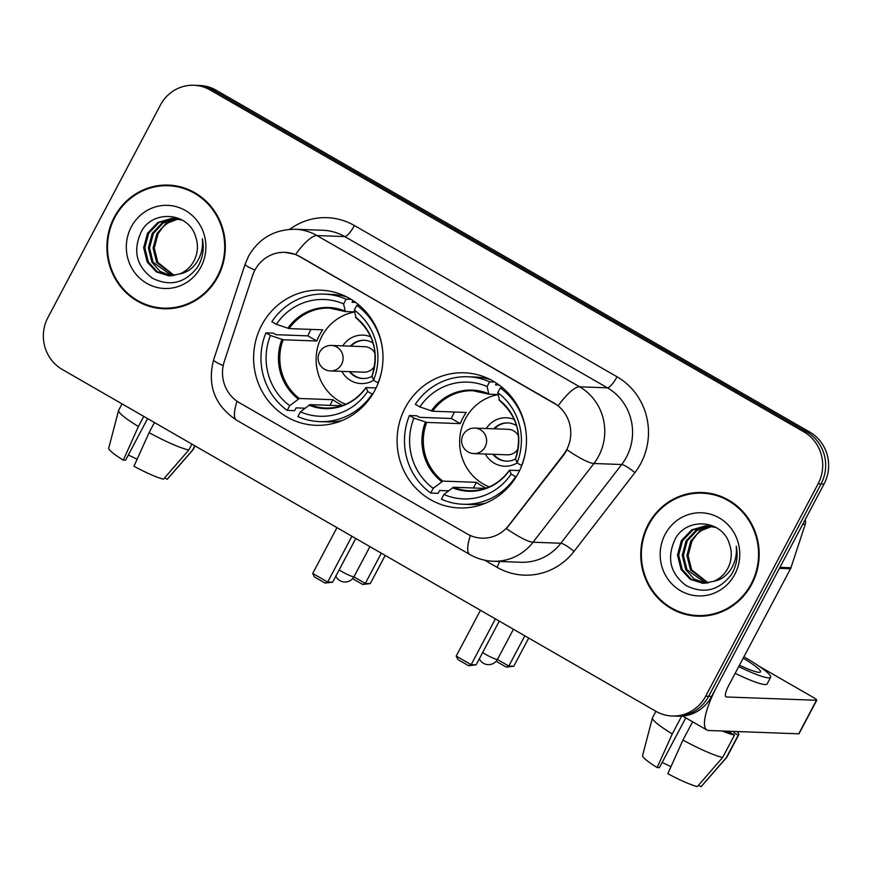 <?xml version="1.0" encoding="UTF-8"?>
<svg xmlns="http://www.w3.org/2000/svg" width="872" height="872" viewBox="0 0 872 872"><rect width="100%" height="100%" fill="white"/><g stroke="black" fill="none" stroke-linecap="round" stroke-linejoin="round"><path stroke-width="1.31" d="M405.208 407.791A67.613 64.692 -87.9 0 0 459.315 507.951A67.613 64.692 -87.9 0 0 518.382 472.962A67.613 64.692 -87.9 0 0 464.275 372.802A67.613 64.692 -87.9 0 0 405.208 407.791M261.709 325.158A67.613 64.692 -87.9 0 0 315.806 425.307A67.613 64.692 -87.9 0 0 374.884 390.329A67.613 64.692 -87.9 0 0 320.776 290.169A67.613 64.692 -87.9 0 0 261.709 325.158M254.875 270.167A34.444 32.962 -87.9 0 0 252.531 275.661L224.289 361.498A34.444 32.962 -87.9 0 0 239.473 402.788L467.228 533.937A34.444 32.962 -87.9 0 0 481.944 538.177A34.444 32.962 -87.9 0 0 508.823 525.347L563.432 454.694A34.444 32.962 -87.9 0 0 553.796 402.929L299.674 256.586A34.444 32.962 -87.9 0 0 284.959 252.346A34.444 32.962 -87.9 0 0 254.875 270.167M114.319 217.106A61.879 59.209 -87.9 0 0 163.838 308.764A61.879 59.209 -87.9 0 0 217.891 276.751A61.879 59.209 -87.9 0 0 168.383 185.093A61.879 59.209 -87.9 0 0 114.319 217.106M153.265 306.715A61.879 59.209 -87.9 0 0 165.32 308.797M648.179 524.53A61.879 59.209 -87.9 0 0 697.687 616.188A61.879 59.209 -87.9 0 0 751.751 584.175A61.879 59.209 -87.9 0 0 702.233 492.517A61.879 59.209 -87.9 0 0 648.179 524.53M687.125 614.139A61.879 59.209 -87.9 0 0 699.17 616.221M285.057 252.346L295.532 254.471L300.044 256.608L558.189 405.731A44.657 11.587 -60.1 0 1 579.618 386.808A51.034 48.832 92.1 0 1 598.65 456.111A51.034 48.832 92.1 0 1 593.887 463.501L533.043 542.231A51.034 48.832 92.1 0 1 493.225 561.241L521.02 562.266A51.034 48.832 -87.9 0 0 560.838 543.245L621.692 464.525A51.034 48.832 -87.9 0 0 626.445 457.135A51.034 48.832 -87.9 0 0 607.413 387.822L344.756 236.574A51.034 48.832 -87.9 0 0 322.956 230.284L295.161 229.26A51.034 48.832 92.1 0 1 316.961 235.549A44.657 11.587 119.9 0 0 295.532 254.471M672.225 715.999L678.154 716.217A38.27 36.624 -87.9 0 0 711.596 696.423L824.04 484.036L821.075 483.927A38.27 36.624 -87.9 0 0 806.807 431.956L213.15 90.099A38.27 36.624 -87.9 0 0 196.81 85.38A38.27 36.624 -87.9 0 1 213.15 90.099L806.807 431.956A38.27 36.624 -87.9 0 1 821.075 483.927L708.631 696.314L821.075 483.927L818.11 483.818A38.27 36.624 -87.9 0 0 803.842 431.847L210.185 89.99A38.27 36.624 -87.9 0 0 193.846 85.271A38.27 36.624 -87.9 0 0 160.404 105.076L47.96 317.452A38.27 36.624 -87.9 0 0 62.228 369.434L655.875 711.29A38.27 36.624 -87.9 0 0 672.225 715.999A38.27 36.624 -87.9 0 0 705.666 696.205L818.11 483.818M675.19 716.108A38.27 36.624 -87.9 0 0 708.631 696.314A38.27 36.624 -87.9 0 1 675.19 716.108M289.678 229.358A63.787 61.029 92.1 0 1 354.381 225.532L617.038 376.78A63.787 61.029 92.1 0 1 640.833 463.413A63.787 61.029 92.1 0 1 634.881 472.657A12.753 2.224 -142.3 0 0 621.692 464.525L593.887 463.501A44.657 7.772 37.7 0 1 567.051 449.788L563.966 454.715L506.414 528.65A44.657 7.772 37.7 0 0 533.043 542.231L560.838 543.245A12.753 2.224 -142.3 0 1 574.038 551.377A63.787 61.029 92.1 0 1 497.007 567.291L484.679 560.195M703.715 492.593A61.879 59.209 -87.9 0 0 691.551 493.781M169.866 185.169A61.879 59.209 -87.9 0 0 157.69 186.357M824.04 484.036A38.27 36.624 -87.9 0 0 809.772 432.065L216.125 90.208A38.27 36.624 -87.9 0 0 199.775 85.489L193.846 85.271M181.91 187.251A61.236 58.598 -87.9 0 0 171.326 185.834L168.361 185.736A61.236 58.598 -87.9 0 0 114.853 217.411A61.236 58.598 -87.9 0 0 163.86 308.121A61.236 58.598 -87.9 0 0 217.357 276.435A61.236 58.598 -87.9 0 0 168.361 185.736M173.779 275.617L156.622 262.374L153.08 248.062L156.927 233.576L165.822 223.744L178.215 218.927M174.367 275.519L157.799 262.418L154.257 248.106L158.094 233.62L162.475 227.668A28.831 27.588 -87.9 0 1 178.542 218.992M171.413 275.868L160.067 271.399L151.913 262.2L148.371 247.888L152.219 233.413L162.17 222.872L175.871 218.534M172.002 275.825L153.09 262.243L149.548 247.931L153.396 233.456L163.075 223.09L176.46 218.61M179.708 273.939A28.831 27.588 -87.9 0 0 193.944 260.957A28.831 27.588 -87.9 0 0 195.731 237.075C189.148 212.288 153.178 209.247 141.493 231.331C132.544 250.395 136.196 266.036 152.447 278.244C170.225 286.888 185.3 283.127 197.682 266.952L198.74 265.088C203.034 256.75 204.255 247.964 202.391 238.71C203.176 247.757 201.149 255.856 196.298 262.984C192.025 268.979 186.499 272.631 179.708 273.939L169.048 275.89L156.404 271.922L147.205 262.036L143.662 247.713L147.51 233.238L157.821 222.48L171.937 218.338L182.248 220.093M169.637 275.901L157.309 271.802L148.382 262.069L144.839 247.757L148.687 233.282L158.998 222.524L174.106 218.371M131.301 226.884A41.594 39.796 -87.9 0 0 146.812 283.367A41.594 39.796 -87.9 0 0 200.92 266.974A41.594 39.796 -87.9 0 0 185.398 210.49A41.594 39.796 -87.9 0 0 131.301 226.884M163.86 308.121L166.825 308.23A61.236 58.598 -87.9 0 0 177.485 307.609M137.122 459.272A25.517 3.346 27.9 0 0 128.293 455.075M143.771 416.38L138.419 426.495L123.29 460.122L125.568 460.209L147.608 418.593M122.047 403.878L118.636 410.309A42.096 5.515 27.9 0 0 118.57 410.472A42.096 5.515 27.9 0 0 138.419 426.495M149.09 432.643A42.096 5.515 27.9 0 0 188.821 449.996L163.478 479.164A33.169 4.349 27.9 0 1 133.972 466.269L149.09 432.643L154.442 422.538M191.927 444.12L188.821 449.996M164.634 477.834L167.184 479.306L192.527 450.137L194.827 445.788M192.527 450.137A42.096 5.515 27.9 0 0 192.952 449.854A42.096 5.515 27.9 0 0 193.05 449.712L195.055 445.919M118.57 410.472L108.728 448.154A33.169 4.349 27.9 0 0 123.29 460.122M167.184 479.306A33.169 4.349 27.9 0 0 167.326 479.175L192.952 449.854M715.759 494.675A61.236 58.598 -87.9 0 0 705.176 493.269L702.211 493.16A61.236 58.598 -87.9 0 0 648.714 524.835A61.236 58.598 -87.9 0 0 697.709 615.545A61.236 58.598 -87.9 0 0 751.217 583.859A61.236 58.598 -87.9 0 0 702.211 493.16M707.628 583.041L690.471 569.798L686.929 555.486L690.777 541L699.682 531.168L712.075 526.35M708.228 582.943L691.649 569.841L688.106 555.529L691.954 541.043L696.325 535.092A28.831 27.588 -87.9 0 1 712.402 526.416M705.263 583.292L693.927 578.823L685.774 569.623L682.22 555.311L686.068 540.836L696.03 530.296L709.732 525.958M705.851 583.248L686.94 569.667L683.397 555.355L687.245 540.88L696.935 530.514L710.309 526.034M713.568 581.362A28.831 27.588 -87.9 0 0 727.804 568.381A28.831 27.588 -87.9 0 0 729.581 544.499C723.008 519.712 687.038 516.671 675.342 538.754C666.404 557.818 670.056 573.46 686.297 585.668C704.075 594.312 719.16 590.551 731.532 574.376L732.589 572.512C736.884 564.173 738.104 555.388 736.251 546.134C737.036 555.181 734.998 563.279 730.147 570.408C725.875 576.403 720.348 580.054 713.568 581.362L702.908 583.313L690.253 579.346L681.065 569.46L677.522 555.137L681.359 540.662L691.681 529.904L705.797 525.762L716.097 527.516M703.497 583.324L691.169 579.226L682.242 569.492L678.688 555.181L682.536 540.705L692.859 529.947L707.966 525.794M665.151 534.307A41.594 39.796 -87.9 0 0 680.672 590.791A41.594 39.796 -87.9 0 0 734.769 574.397A41.594 39.796 -87.9 0 0 719.258 517.913A41.594 39.796 -87.9 0 0 665.151 534.307M697.709 615.545L700.674 615.654A61.236 58.598 -87.9 0 0 711.345 615.033M342.26 420.468A63.787 61.029 -87.9 0 1 327.065 421.895L319.653 421.623A63.787 61.029 -87.9 0 1 297.897 416.565L300.393 411.835A58.435 55.906 -87.9 0 0 367.646 391.463L366.207 387.582L376.083 387.942M341.77 405.785L309.985 404.619L300.393 411.835M305.015 408.205L296.12 407.878L294.627 410.679L287.215 410.407A63.787 61.029 -87.9 0 1 265.916 332.875L270.429 335.469A58.435 55.906 -87.9 0 0 289.711 405.687L299.303 398.471L332.94 399.703A50.009 47.851 -87.9 0 0 342.707 405.469M346.794 296.949A63.787 61.029 -87.9 0 0 331.752 294.398L324.34 294.137A63.787 61.029 -87.9 0 1 346.108 299.194L343.601 303.914A58.435 55.906 -87.9 0 0 276.348 324.297L289.101 328.591L322.727 329.823A50.009 47.851 -87.9 0 0 319.435 335.219A50.009 47.851 -87.9 0 0 316.808 341.007L283.182 339.764L270.429 335.469M265.916 332.875L273.339 333.148L276.021 334.695L307.892 335.862A60.604 57.988 92.1 0 1 310.574 330.117A60.604 57.988 92.1 0 1 310.955 329.398M352.953 300.535L352.026 302.279L355.645 302.41M378.274 382.884L378.077 382.873A63.787 61.029 -87.9 0 0 381.794 370.469M382.557 349.705A63.787 61.029 -87.9 0 0 356.779 305.342L359.46 305.44M372.747 394.079L372.159 394.057A63.787 61.029 -87.9 0 1 319.653 421.623M378.077 382.873L373.565 380.279A58.435 55.906 -87.9 0 0 354.283 310.061L356.779 305.342M367.646 391.463L372.159 394.057M289.711 405.687L287.215 410.407M354.283 310.061L356.005 317.702M372.126 376.399L373.565 380.279M308.917 405.12A50.609 48.418 -87.9 0 0 365.935 387.844L366.207 387.582M324.34 294.137A63.787 61.029 -87.9 0 0 271.835 321.703L276.348 324.297M346.108 299.194L351.144 299.379M354.599 311.893L345.323 311.555L343.601 303.914M345.323 311.555L344.822 310.999A50.609 48.418 -87.9 0 0 287.815 328.275M307.892 335.862L316.808 341.007M332.94 399.703L329.943 405.349M345.759 404.259A47.971 45.9 92.1 0 1 321.877 336.232A47.971 45.9 92.1 0 1 354.621 312.034M370.818 336.886A24.242 23.195 -87.9 0 0 342.783 345.879M373.085 343.067A19.14 18.312 -87.9 0 0 364.213 340.276A19.14 18.312 -87.9 0 0 350.337 346.151M341.846 371.374A24.242 23.195 -87.9 0 0 373.608 380.312M349.4 371.646A19.14 18.312 -87.9 0 0 362.807 378.524A19.14 18.312 -87.9 0 0 371.864 376.399M331.36 345.454A12.753 12.753 0 0 0 324.526 369.259A12.753 12.753 0 0 0 330.423 370.949A12.753 12.208 92.1 0 0 341.573 364.354A12.753 12.208 92.1 0 0 336.81 347.023A12.753 12.208 92.1 0 0 331.36 345.454L364.714 346.685A12.753 12.208 92.1 0 1 375.047 353.433M351.078 346.184A19.14 18.312 92.1 0 1 364.583 340.298M363.177 378.535A19.14 18.312 92.1 0 1 350.141 371.679M374.579 366.196A12.753 12.208 92.1 0 1 363.777 372.18L330.423 370.949M385.206 555.42L370.284 583.608L362.741 584.458L352.637 578.637M381.326 553.186L365.313 583.423L370.284 583.608M353.923 576.861L365.313 583.423L362.741 584.458M336.963 527.636L312.71 573.438L327.665 582.038L351.907 536.247M312.71 573.438L314.411 576.926L325.082 583.074L327.665 582.038L332.624 582.224L355.787 538.482M325.082 583.074L332.624 582.224M485.759 503.1A63.787 61.029 -87.9 0 1 470.564 504.528L463.152 504.256A63.787 61.029 -87.9 0 1 441.396 499.198L443.892 494.478A58.435 55.906 -87.9 0 0 511.145 474.096L509.706 470.215L519.581 470.575M485.268 488.418L453.484 487.252L443.892 494.478M448.513 490.838L439.619 490.511L438.126 493.323L430.714 493.051A63.787 61.029 -87.9 0 1 409.426 415.519L413.928 418.113A58.435 55.906 -87.9 0 0 433.221 488.331L442.802 481.104L476.439 482.336A50.009 47.851 -87.9 0 0 486.205 488.102M490.304 379.582A63.787 61.029 -87.9 0 0 475.251 377.042L467.839 376.769A63.787 61.029 -87.9 0 1 489.606 381.827L487.099 386.547A58.435 55.906 -87.9 0 0 419.846 406.93L432.599 411.224L466.237 412.467A50.009 47.851 -87.9 0 0 462.934 417.852A50.009 47.851 -87.9 0 0 460.318 423.639L426.68 422.408L413.928 418.113M409.426 415.519L416.838 415.781L419.519 417.328L451.391 418.506A60.604 57.988 92.1 0 1 454.072 412.75A60.604 57.988 92.1 0 1 454.454 412.031M496.451 383.168L495.525 384.912L499.144 385.043M521.772 465.517L521.576 465.517A63.787 61.029 -87.9 0 0 525.293 453.102M526.056 432.349A63.787 61.029 -87.9 0 0 500.277 387.975L502.959 388.073M516.246 476.712L515.657 476.69A63.787 61.029 -87.9 0 1 463.152 504.256M521.576 465.517L517.063 462.912A58.435 55.906 -87.9 0 0 497.781 392.694L500.277 387.975M511.145 474.096L515.657 476.69M433.221 488.331L430.714 493.051M497.781 392.694L499.503 400.335M515.625 459.032L517.063 462.912M452.426 487.753A50.609 48.418 -87.9 0 0 509.433 470.477L509.706 470.215M467.839 376.769A63.787 61.029 -87.9 0 0 415.345 404.336L419.846 406.93M489.606 381.827L494.642 382.012M498.097 394.526L488.832 394.188L487.099 386.547M488.832 394.188L488.32 393.632A50.609 48.418 -87.9 0 0 431.313 410.908M451.391 418.506L460.318 423.639M476.439 482.336L473.442 487.982M489.268 486.892A47.971 45.9 92.1 0 1 465.376 418.865A47.971 45.9 92.1 0 1 498.119 394.667M514.327 419.53A24.242 23.195 -87.9 0 0 486.293 428.512M516.584 425.7A19.14 18.312 -87.9 0 0 507.711 422.909A19.14 18.312 -87.9 0 0 493.835 428.784M485.355 454.007A24.242 23.195 -87.9 0 0 517.118 462.945M492.898 454.29A19.14 18.312 -87.9 0 0 506.305 461.157A19.14 18.312 -87.9 0 0 515.363 459.043M474.858 428.087A12.753 12.753 0 0 0 468.024 451.892A12.753 12.753 0 0 0 473.921 453.593A12.753 12.208 92.1 0 0 485.072 446.987A12.753 12.208 92.1 0 0 480.309 429.667A12.753 12.208 92.1 0 0 474.858 428.087L508.223 429.318A12.753 12.208 92.1 0 1 518.546 436.065M494.577 428.817A19.14 18.312 92.1 0 1 508.082 422.931M506.676 461.168A19.14 18.312 92.1 0 1 493.639 454.312M518.077 448.84A12.753 12.208 92.1 0 1 507.286 454.813L473.921 453.593M528.705 638.053L513.782 666.241L506.24 667.091L496.135 661.281M524.824 635.819L508.812 666.055L513.782 666.241M497.422 659.494L508.812 666.055L506.24 667.091M480.461 610.269L456.209 656.071L471.163 664.682L495.405 618.88M456.209 656.071L457.909 659.559L468.58 665.707L471.163 664.682L476.123 664.856L499.285 621.115M468.58 665.707L476.123 664.856M779.394 568.359L717.514 685.239A51.034 13.244 119.9 0 0 706.876 730.006A51.034 13.244 119.9 0 0 708.663 730.496L798.73 733.81L816.486 700.271L726.42 696.968A12.753 3.314 -60.1 0 1 725.973 696.837A12.753 3.314 -60.1 0 1 728.632 685.654L790.512 568.773L779.394 568.359A6.377 6.104 -87.9 0 0 779.83 567.345M816.486 700.271A6.377 0.839 27.9 0 0 816.781 700.183L799.024 733.712A6.377 0.839 -152.1 0 1 798.73 733.81M816.781 700.183A6.377 0.839 27.9 0 0 812.998 697.262L759.098 666.23M805.118 519.788A6.377 6.104 92.1 0 1 805.248 524.301L790.948 567.759A6.377 6.104 92.1 0 1 790.512 568.773M670.971 766.695A25.517 3.346 27.9 0 0 662.153 762.499M681.664 716.174L672.268 733.919L657.15 767.545L659.428 767.633L685.784 717.863M725.133 731.096A36.995 4.851 27.9 0 0 730.18 732.578L734.507 735.063L722.67 757.419L697.338 786.588A33.169 4.349 27.9 0 1 667.832 773.693L682.95 740.066L692.619 721.798M730.856 731.314L730.18 732.578M698.494 785.258L701.044 786.729L726.376 757.561L738.213 735.205L733.886 732.709L734.562 731.444M733.886 732.709A36.995 4.851 27.9 0 0 734.235 732.393L734.736 731.455M735.172 673.304A43.382 5.69 27.9 0 0 767.098 683.964L770.641 677.25A43.382 5.69 27.9 0 0 744.917 657.423A43.382 5.69 27.9 0 0 743.892 656.834M738.715 666.6A43.382 5.69 27.9 0 0 770.641 677.25M722.267 730.998A42.096 5.515 27.9 0 0 734.507 735.063M738.213 735.205A42.096 5.515 27.9 0 0 738.748 734.78A42.096 5.515 27.9 0 0 737.014 731.543M655.897 711.301L652.496 717.732A42.096 5.515 27.9 0 0 652.43 717.896A42.096 5.515 27.9 0 0 672.268 733.919M682.95 740.066A42.096 5.515 27.9 0 0 722.67 757.419M726.376 757.561A42.096 5.515 27.9 0 0 726.812 757.278A42.096 5.515 27.9 0 0 726.91 757.136L738.748 734.78M652.43 717.896L642.577 755.577A33.169 4.349 27.9 0 0 657.15 767.545M701.044 786.729A33.169 4.349 27.9 0 0 701.186 786.599L726.812 757.278M739.445 665.216A31.893 4.186 27.9 0 0 760.504 671.876A31.893 4.186 27.9 0 0 743.162 658.218M617.038 376.78A12.753 3.314 -60.1 0 1 607.413 387.822L579.618 386.808L316.961 235.549L344.756 236.574A12.753 3.314 -60.1 0 0 354.381 225.532M295.161 229.26C274.408 229.369 258.842 238.383 248.487 256.292L245.097 264.249A44.657 3.75 18.2 0 0 254.918 270.091M470.368 535.528A44.657 11.587 119.9 0 0 469.855 554.527C477.093 558.669 484.887 560.903 493.225 561.241M469.855 554.527L236.563 420.184A44.657 11.587 -60.1 0 1 237.053 401.251M236.563 420.184C214.697 405.447 207.056 385.348 213.618 359.885A44.657 3.75 18.2 0 0 223.199 365.619M634.881 472.657L574.038 551.377M803.842 431.847L809.772 432.065M210.185 89.99L216.125 90.208M705.666 696.205L711.596 696.423M499.536 561.47A12.753 3.314 -60.1 0 1 497.007 567.291M309.985 404.619A50.009 47.851 -87.9 0 0 325.823 408.063C342.271 408.249 355.634 401.447 365.924 387.659M283.182 339.764A50.009 47.851 -87.9 0 0 299.303 398.471M371.843 376.66A50.609 48.418 -87.9 0 0 355.503 317.146M281.896 339.448A50.609 48.418 -87.9 0 0 298.246 398.973M345.018 311.424A50.009 47.851 -87.9 0 0 329.496 308.11A50.009 47.851 -87.9 0 0 289.101 328.591M339.154 569.907A10.202 1.341 27.9 0 0 342.086 571.705A10.202 1.341 27.9 0 0 353.585 576.73A10.202 1.341 27.9 0 0 354.065 576.588L369.935 546.624M453.484 487.252A50.009 47.851 -87.9 0 0 469.321 490.696C485.769 490.882 499.133 484.08 509.422 470.291M426.68 422.408A50.009 47.851 -87.9 0 0 442.802 481.104M515.352 459.293A50.609 48.418 -87.9 0 0 499.002 399.779M425.394 422.081A50.609 48.418 -87.9 0 0 441.744 481.606M488.516 394.057A50.009 47.851 -87.9 0 0 472.995 390.743A50.009 47.851 -87.9 0 0 432.599 411.224M482.652 652.539A10.202 1.341 27.9 0 0 485.584 654.338A10.202 1.341 27.9 0 0 497.095 659.374A10.202 1.341 27.9 0 0 497.563 659.221L513.434 629.257M726.42 696.968L725.646 696.51M779.939 567.345L790.948 567.759M805.248 524.301L802.774 524.214M245.097 264.249L213.618 359.885M371.821 376.508C379.167 352.877 373.805 333.246 355.732 317.604M329.496 308.11L345.159 311.522M335.829 576.185A10.202 10.202 0 0 0 354.065 576.588M515.33 459.141C522.677 435.51 517.314 415.879 499.231 400.248M472.995 390.743L488.658 394.155M479.328 658.818A10.202 10.202 0 0 0 497.563 659.221M706.876 730.006L682.711 716.086"/></g></svg>
